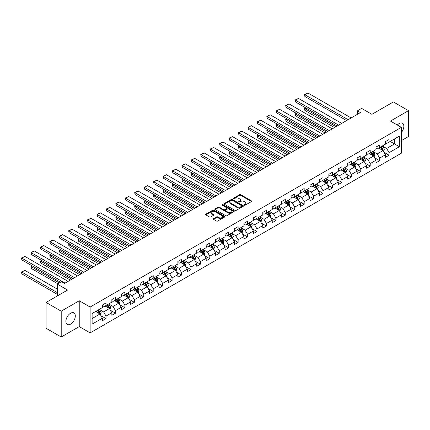 <?xml version="1.0" encoding="UTF-8"?>
<svg xmlns="http://www.w3.org/2000/svg" width="430" height="430" viewBox="0 0 430 430"><rect width="100%" height="100%" fill="white"/><g stroke="black" fill="none" stroke-linecap="round" stroke-linejoin="round"><path stroke-width="0.64" d="M244.31 205.201A0.586 0.339 0 0 0 245.143 205.201L251.448 201.557A0.839 0.484 0 0 0 251.695 201.219A0.839 0.484 0 0 0 251.448 200.875L240.762 194.704A0.839 0.484 0 0 0 239.575 194.704L233.27 198.348A0.586 0.339 0 0 0 234.097 198.827L234.914 198.354A2.688 1.553 0 0 1 238.714 198.354L239.607 198.87A2.688 1.553 0 0 1 240.392 199.966A2.688 1.553 0 0 1 239.607 201.063L238.79 201.536A0.586 0.339 0 0 0 239.623 202.014L240.44 201.541A2.688 1.553 0 0 1 244.235 201.541L245.127 202.057A2.688 1.553 0 0 1 245.912 203.153A2.688 1.553 0 0 1 245.127 204.25L244.31 204.723A0.586 0.339 0 0 0 244.31 205.201L244.31 204.723M70.59 324.123A6.67 3.854 120 0 0 74.949 318.243A6.67 3.854 120 0 0 73.928 312.9A6.67 3.854 120 0 0 70.59 313.228A6.67 3.854 120 0 0 66.236 319.108A6.67 3.854 120 0 0 67.257 324.457A6.67 3.854 120 0 0 70.59 324.123M401.362 132.505A6.67 3.854 120 0 0 402.464 123.222A6.67 3.854 120 0 0 399.126 123.55A6.67 3.854 120 0 0 397.309 125.017M213.517 218.628A0.839 0.484 0 0 0 213.269 218.972A0.839 0.484 0 0 0 213.517 219.316L216.51 221.047A0.839 0.484 0 0 0 217.698 221.047L224.707 217A0.839 0.484 0 0 0 224.949 216.655A0.839 0.484 0 0 0 224.707 216.317L214.022 210.146A0.839 0.484 0 0 0 212.834 210.146L205.825 214.188A0.839 0.484 0 0 0 205.583 214.532A0.839 0.484 0 0 0 205.825 214.876L209.448 216.967A0.839 0.484 0 0 0 210.635 216.967L213.635 215.236A0.839 0.484 0 0 0 213.882 214.892A0.839 0.484 0 0 0 213.635 214.549L211.839 213.511A2.247 1.295 0 0 1 211.178 212.597A2.247 1.295 0 0 1 212.565 211.399A2.247 1.295 0 0 1 215.016 211.678L222.047 215.742A2.247 1.295 0 0 1 222.708 216.655A2.247 1.295 0 0 1 221.321 217.854A2.247 1.295 0 0 1 218.87 217.575L217.698 216.897A0.839 0.484 0 0 0 216.51 216.897L213.517 218.628L213.517 219.316L216.51 217.596L216.51 216.897M401.362 140.626L408.5 136.509L408.5 110.666L393.38 101.937L371.907 114.332L361.625 108.398L357.394 110.843L360.415 112.59L64.543 283.408L61.522 281.661L57.287 284.106L57.287 295.98M61.216 311.169L61.216 337.007L79.244 326.601L79.244 300.763L61.216 311.169L46.096 302.44L67.569 290.04L57.287 284.106M79.244 300.763L90.128 307.047L401.362 127.361L401.362 153.198L90.128 332.89L90.128 307.047M408.5 110.666L390.478 121.072L401.362 127.361M234.974 210.383A0.839 0.484 0 0 0 236.161 210.383L243.17 206.341A0.839 0.484 0 0 0 243.412 205.997A0.839 0.484 0 0 0 243.17 205.653L232.485 199.488A0.839 0.484 0 0 0 231.297 199.488L224.288 203.53A0.839 0.484 0 0 0 224.046 203.874A0.839 0.484 0 0 0 224.288 204.218L234.974 210.383M222.477 205.33A0.586 0.339 0 0 1 223.073 205.411L223.073 204.712L233.936 210.985A0.839 0.484 0 0 1 234.183 211.329A0.839 0.484 0 0 1 233.936 211.673L226.932 215.715A0.839 0.484 0 0 1 225.745 215.715L215.059 209.544L215.059 208.862A0.839 0.484 0 0 0 214.812 209.2A0.839 0.484 0 0 0 215.059 209.544M215.059 208.862L218.058 207.131A0.839 0.484 0 0 1 219.246 207.131L223.578 209.63A0.839 0.484 0 0 0 224.766 209.63L226.755 208.486A0.839 0.484 0 0 0 226.997 208.142A0.839 0.484 0 0 0 226.755 207.798L222.24 205.191A0.586 0.339 0 0 1 223.073 204.712M61.216 337.007L46.096 328.278L46.096 302.44M100.985 315.727L106.033 318.641L106.033 316.093L111.843 312.739L111.843 315.287L115.471 313.196L115.471 310.643L121.276 307.294L121.276 309.842L124.904 307.746L124.904 305.198L130.709 301.844L130.709 304.397L134.337 302.301L134.337 299.753L140.148 296.399L140.148 298.947L143.776 296.85L143.776 294.303L149.581 290.949L149.581 293.502L153.209 291.406L153.209 288.858L159.014 285.504L159.014 288.052L162.642 285.955L162.642 283.408L168.452 280.059L168.452 282.607L172.081 280.51L172.081 277.963L177.886 274.609L177.886 277.156L181.514 275.066L181.514 272.512L187.319 269.164L187.319 271.712L190.952 269.615L190.952 267.068L196.757 263.714L196.757 266.261L200.385 264.171L200.385 261.617L206.19 258.269L206.19 260.817L209.819 258.72L209.819 256.173L215.624 252.819L215.624 255.372L219.257 253.275L219.257 250.728L225.062 247.374L225.062 249.921L228.69 247.825L228.69 245.277L234.495 241.923L234.495 244.476L238.123 242.38L238.123 239.832L243.934 236.478L243.934 239.026L247.562 236.93L247.562 234.382L253.367 231.034L253.367 233.581L256.995 231.485L256.995 228.937L262.8 225.583L262.8 228.131L266.428 226.04L266.428 223.487L272.238 220.138L272.238 222.686L275.866 220.59L275.866 218.042L281.671 214.688L281.671 217.236L285.3 215.145L285.3 212.592L291.105 209.243L291.105 211.791L294.733 209.695L294.733 207.147L300.543 203.793L300.543 206.346L304.171 204.25L304.171 201.702L309.976 198.348L309.976 200.896L313.604 198.8L313.604 196.252L319.409 192.898L319.409 195.451L323.043 193.355L323.043 190.807L328.848 187.453L328.848 190.001L332.476 187.905L332.476 185.357L338.281 182.008L338.281 184.556L341.909 182.46L341.909 179.912L347.714 176.558L347.714 179.106L351.348 177.015L351.348 174.462L357.153 171.113L357.153 173.661L360.781 171.565L360.781 169.017L366.586 165.663L366.586 168.211L370.214 166.12L370.214 163.567L376.024 160.218L376.024 162.766L379.652 160.669L379.652 158.122L385.457 154.768L385.457 157.321L389.085 155.225L389.085 152.672L399.368 146.737L399.368 136.122L394.53 138.917L394.53 143.942L399.368 146.737M106.033 318.641L102.404 320.737L102.404 318.189L92.122 324.123L92.122 313.508L102.404 307.574L102.404 305.02L106.033 302.93L106.033 305.477L111.843 302.123L111.843 299.576L115.471 297.479L115.471 300.027L121.276 296.678L121.276 294.131L124.904 292.035L124.904 294.582L130.709 291.228L130.709 288.68L134.337 286.584L134.337 289.137L140.148 285.783L140.148 283.236L143.776 281.139L143.776 283.687L149.581 280.333L149.581 277.785L153.209 275.689L153.209 278.242L159.014 274.888L159.014 272.341L162.642 270.244L162.642 272.792L168.452 269.443L168.452 266.89L172.081 264.799L172.081 267.347L177.886 263.993L177.886 261.445L181.514 259.349L181.514 261.897L187.319 258.548L187.319 255.995L190.952 253.904L190.952 256.452L196.757 253.098L196.757 250.55L200.385 248.454L200.385 251.002L206.19 247.653L206.19 245.105L209.819 243.009L209.819 245.557L215.624 242.203L215.624 239.655L219.257 237.559L219.257 240.112L225.062 236.758L225.062 234.21L228.69 232.114L228.69 234.662L234.495 231.308L234.495 228.76L238.123 226.664L238.123 229.217L243.934 225.863L243.934 223.315L247.562 221.219L247.562 223.767L253.367 220.418L253.367 217.865L256.995 215.774L256.995 218.322L262.8 214.968L262.8 212.42L266.428 210.324L266.428 212.871L272.238 209.523L272.238 206.97L275.866 204.879L275.866 207.427L281.671 204.073L281.671 201.525L285.3 199.429L285.3 201.976L291.105 198.628L291.105 196.08L294.733 193.984L294.733 196.531L300.543 193.177L300.543 190.63L304.171 188.533L304.171 191.087L309.976 187.733L309.976 185.185L313.604 183.089L313.604 185.636L319.409 182.282L319.409 179.735L323.043 177.638L323.043 180.191L328.848 176.838L328.848 174.29L332.476 172.194L332.476 174.741L338.281 171.393L338.281 168.839L341.909 166.749L341.909 169.296L347.714 165.942L347.714 163.395L351.348 161.298L351.348 163.846L357.153 160.498L357.153 157.944L360.781 155.853L360.781 158.401L366.586 155.047L366.586 152.5L370.214 150.403L370.214 152.951L376.024 149.602L376.024 147.055L379.652 144.958L379.652 147.506L385.457 144.152L385.457 141.604L389.085 139.508L389.085 142.061L399.368 136.122M105.065 306.036L109.419 308.552L103.614 311.9L99.26 309.39M102.404 306.176L103.614 306.875L106.033 305.477M103.614 311.9L106.033 316.093M109.419 308.552L111.843 312.739M114.504 300.586L118.857 303.102L113.052 306.456L108.693 303.94M111.843 300.726L113.052 301.425L115.471 300.027M113.052 306.456L115.471 310.643M118.857 303.102L121.276 307.294M123.937 295.141L128.291 297.657L122.485 301.005L118.132 298.495M121.276 295.281L122.485 295.98L124.904 294.582M122.485 301.005L124.904 305.198M128.291 297.657L130.709 301.844M133.37 289.696L137.729 292.207L131.919 295.56L127.565 293.045M130.709 289.836L131.919 290.529L134.337 289.137M131.919 295.56L134.337 299.753M137.729 292.207L140.148 296.399M142.808 284.246L147.162 286.762L141.357 290.116L136.998 287.6M140.148 284.386L141.357 285.085L143.776 283.687M141.357 290.116L143.776 294.303M147.162 286.762L149.581 290.949M152.242 278.801L156.595 281.311L150.79 284.665L146.436 282.15M149.581 278.941L150.79 279.64L153.209 278.242M150.79 284.665L153.209 288.858M156.595 281.311L159.014 285.504M161.675 273.351L166.034 275.866L160.223 279.221L155.87 276.705M159.014 273.491L160.223 274.19L162.642 272.792M160.223 279.221L162.642 283.408M166.034 275.866L168.452 280.059M171.113 267.906L175.467 270.422L169.662 273.77L165.308 271.255M168.452 268.046L169.662 268.745L172.081 267.347M169.662 273.77L172.081 277.963M175.467 270.422L177.886 274.609M180.546 262.456L184.9 264.971L179.095 268.325L174.741 265.81M177.886 262.596L179.095 263.294L181.514 261.897M179.095 268.325L181.514 272.512M184.9 264.971L187.319 269.164M189.979 257.011L194.338 259.526L188.528 262.875L184.174 260.365M187.319 257.151L188.528 257.849L190.952 256.452M188.528 262.875L190.952 267.068M194.338 259.526L196.757 263.714M199.418 251.561L203.772 254.076L197.967 257.43L193.613 254.915M196.757 251.7L197.967 252.399L200.385 251.002M197.967 257.43L200.385 261.617M203.772 254.076L206.19 258.269M208.851 246.116L213.205 248.631L207.4 251.98L203.046 249.47M206.19 246.256L207.4 246.954L209.819 245.557M207.4 251.98L209.819 256.173M213.205 248.631L215.624 252.819M218.29 240.671L222.643 243.181L216.838 246.535L212.479 244.02M215.624 240.811L216.838 241.504L219.257 240.112M216.838 246.535L219.257 250.728M222.643 243.181L225.062 247.374M227.723 235.221L232.076 237.736L226.271 241.085L221.918 238.575M225.062 235.361L226.271 236.059L228.69 234.662M226.271 241.085L228.69 245.277M232.076 237.736L234.495 241.923M237.156 229.776L241.509 232.286L235.704 235.64L231.351 233.125M234.495 229.916L235.704 230.614L238.123 229.217M235.704 235.64L238.123 239.832M241.509 232.286L243.934 236.478M246.594 224.326L250.948 226.841L245.143 230.195L240.784 227.68M243.934 224.465L245.143 225.164L247.562 223.767M245.143 230.195L247.562 234.382M250.948 226.841L253.367 231.034M256.027 218.881L260.381 221.391L254.576 224.745L250.222 222.229M253.367 219.02L254.576 219.719L256.995 218.322M254.576 224.745L256.995 228.937M260.381 221.391L262.8 225.583M265.46 213.43L269.82 215.946L264.009 219.3L259.655 216.784M262.8 213.57L264.009 214.269L266.428 212.871M264.009 219.3L266.428 223.487M269.82 215.946L272.238 220.138M274.899 207.986L279.253 210.501L273.448 213.85L269.089 211.34M272.238 208.125L273.448 208.824L275.866 207.427M273.448 213.85L275.866 218.042M279.253 210.501L281.671 214.688M284.332 202.535L288.686 205.051L282.881 208.405L278.527 205.889M281.671 202.675L282.881 203.374L285.3 201.976M282.881 208.405L285.3 212.592M288.686 205.051L291.105 209.243M293.765 197.09L298.124 199.606L292.314 202.955L287.96 200.445M291.105 197.23L292.314 197.929L294.733 196.531M292.314 202.955L294.733 207.147M298.124 199.606L300.543 203.793M303.204 191.646L307.558 194.156L301.752 197.51L297.399 194.994M300.543 191.78L301.752 192.479L304.171 191.087M301.752 197.51L304.171 201.702M307.558 194.156L309.976 198.348M312.637 186.195L316.991 188.711L311.186 192.059L306.832 189.549M309.976 186.335L311.186 187.034L313.604 185.636M311.186 192.059L313.604 196.252M316.991 188.711L319.409 192.898M322.07 180.75L326.429 183.261L320.619 186.615L316.265 184.099M319.409 180.89L320.619 181.589L323.043 180.191M320.619 186.615L323.043 190.807M326.429 183.261L328.848 187.453M331.508 175.3L335.862 177.816L330.057 181.17L325.704 178.654M328.848 175.44L330.057 176.139L332.476 174.741M330.057 181.17L332.476 185.357M335.862 177.816L338.281 182.008M340.942 169.855L345.295 172.365L339.49 175.72L335.137 173.204M338.281 169.995L339.49 170.694L341.909 169.296M339.49 175.72L341.909 179.912M345.295 172.365L347.714 176.558M350.38 164.405L354.734 166.921L348.923 170.275L344.57 167.759M347.714 164.545L348.923 165.244L351.348 163.846M348.923 170.275L351.348 174.462M354.734 166.921L357.153 171.113M359.813 158.96L364.167 161.476L358.362 164.824L354.008 162.309M357.153 159.1L358.362 159.799L360.781 158.401M358.362 164.824L360.781 169.017M364.167 161.476L366.586 165.663M369.246 153.51L373.6 156.025L367.795 159.379L363.441 156.864M366.586 153.65L367.795 154.349L370.214 152.951M367.795 159.379L370.214 163.567M373.6 156.025L376.024 160.218M378.685 148.065L383.039 150.581L377.234 153.929L372.875 151.419M376.024 148.205L377.234 148.904L379.652 147.506M377.234 153.929L379.652 158.122M383.039 150.581L385.457 154.768M390.177 141.432L394.53 143.942L386.667 148.484L382.313 145.969M385.457 142.755L386.667 143.453L389.085 142.061M386.667 148.484L389.085 152.672M79.244 326.601L90.128 332.89M357.394 110.843L357.394 114.332M92.122 318.539L99.986 313.997L95.632 311.481M99.986 313.997L102.404 318.189M384.033 152.306L389.085 155.225M374.6 157.756L379.652 160.669M365.167 163.201L370.214 166.12M355.728 168.651L360.781 171.565M346.295 174.096L351.348 177.015M336.862 179.547L341.909 182.46M327.423 184.991L332.476 187.905M317.99 190.436L323.043 193.355M308.557 195.886L313.604 198.8M299.119 201.331L304.171 204.25M289.686 206.782L294.733 209.695M280.252 212.226L285.3 215.145M270.814 217.677L275.866 220.59M261.381 223.122L266.428 226.04M251.942 228.572L256.995 231.485M242.509 234.017L247.562 236.93M233.076 239.462L238.123 242.38M223.638 244.912L228.69 247.825M214.204 250.357L219.257 253.275M204.771 255.807L209.819 258.72M195.333 261.252L200.385 264.171M185.9 266.702L190.952 269.615M176.467 272.147L181.514 275.066M167.028 277.597L172.081 280.51M157.595 283.042L162.642 285.955M148.162 288.487L153.209 291.406M138.723 293.937L143.776 296.85M129.29 299.382L134.337 302.301M119.852 304.832L124.904 307.746M110.419 310.277L115.471 313.196M244.546 205.282L245.127 204.949A2.688 1.553 0 0 0 245.912 203.852L245.912 203.153M240.392 199.966L240.392 200.665A2.688 1.553 0 0 1 239.607 201.761L239.026 202.095M251.448 200.875L251.448 201.557L240.762 195.403A0.839 0.484 0 0 0 239.575 195.403L233.506 198.907M243.17 205.653L243.17 206.341L232.485 200.186A0.839 0.484 0 0 0 231.297 200.186L224.299 204.223L224.288 203.53M241.681 206.239A0.586 0.339 0 0 0 241.681 205.76L232.302 200.342A0.586 0.339 0 0 0 231.474 200.342L230.614 200.842A2.688 1.553 0 0 0 229.824 201.939A2.688 1.553 0 0 0 230.614 203.035L237.021 206.733A2.688 1.553 0 0 0 240.822 206.733L241.681 206.239L241.681 206.938A0.586 0.339 0 0 0 241.853 206.696L241.853 205.997M229.824 201.939L229.824 202.637A2.688 1.553 0 0 0 230.614 203.734L230.614 203.035M241.681 206.938L240.822 207.432A2.688 1.553 0 0 1 237.021 207.432L230.614 203.734M215.07 209.55L218.058 207.83L218.058 207.131M226.997 208.142L226.997 208.84A0.839 0.484 0 0 1 226.755 209.179L224.766 210.329A0.839 0.484 0 0 1 223.578 210.329L219.246 207.83A0.839 0.484 0 0 0 218.058 207.83M223.073 205.411L233.925 211.678M228.072 212.226A2.247 1.295 0 0 0 230.523 212.511A2.247 1.295 0 0 0 231.91 211.313A2.247 1.295 0 0 0 231.249 210.394L228.771 208.964A0.839 0.484 0 0 0 227.583 208.964L225.594 210.109A0.839 0.484 0 0 0 225.352 210.453A0.839 0.484 0 0 0 225.594 210.797L228.072 212.226L228.072 212.925A2.247 1.295 0 0 0 230.523 213.205A2.247 1.295 0 0 0 231.91 212.011L231.91 211.313M225.352 210.453L225.352 211.151A0.839 0.484 0 0 0 225.594 211.495L225.594 210.797M228.072 212.925L225.594 211.495M222.708 216.655L222.708 217.354A2.247 1.295 0 0 1 221.321 218.553A2.247 1.295 0 0 1 218.87 218.273L217.698 217.596A0.839 0.484 0 0 0 216.51 217.596M211.178 212.597L211.178 213.296A2.247 1.295 0 0 0 211.839 214.21L211.839 213.511M213.635 214.549L213.635 215.236L211.839 214.21M224.697 217.005L214.022 210.845A0.839 0.484 0 0 0 212.834 210.845L205.836 214.882M383.517 151.408L384.237 149.592A2.268 1.306 -120 0 0 383.512 147.662L382.265 145.996M380.088 148.877L379.238 147.743M336.013 126.678L304.886 108.704L304.886 110.451L334.502 127.549M380.389 147.081L381.636 148.748A2.268 1.306 60 0 1 382.286 150.108L383.012 149.688A2.268 1.306 -120 0 0 382.361 148.328L381.114 146.662M380.545 146.99L381.931 148.839A1.156 0.666 60 0 1 382.141 149.189L383.012 149.688M306.031 108.043L304.886 108.704L304.553 108.51L305.703 107.849M304.886 110.451L304.553 108.51M348.112 119.696L304.886 94.74L304.886 96.481L346.596 120.567M351.133 117.949L307.907 92.993L304.886 94.74L304.553 94.546L306.671 93.321L307.907 92.993M304.886 96.481L304.553 94.546M374.079 156.853L374.799 155.042A2.268 1.306 -120 0 0 374.079 153.112L372.826 151.446M370.655 154.322L369.805 153.193M326.58 132.123L295.448 114.154L295.448 115.896L325.064 132.999M370.956 152.526L372.203 154.193A2.268 1.306 60 0 1 372.848 155.558L373.579 155.139A2.268 1.306 -120 0 0 372.928 153.773L371.681 152.107M371.112 152.435L372.498 154.284A1.156 0.666 60 0 1 372.708 154.633L373.579 155.139M296.598 113.488L295.448 114.154L295.114 113.961L296.265 113.294M295.448 115.896L295.114 113.961M364.645 162.303L365.366 160.487A2.268 1.306 -120 0 0 364.64 158.557L363.393 156.891M361.216 159.772L360.367 158.638M317.141 137.573L286.014 119.599L286.014 121.346L315.631 138.444M361.517 157.977L362.764 159.643A2.268 1.306 60 0 1 363.414 161.003L364.14 160.583A2.268 1.306 -120 0 0 363.49 159.224L362.243 157.557M361.678 157.885L363.06 159.734A1.156 0.666 60 0 1 363.269 160.084L364.14 160.583M287.165 118.938L286.014 119.599L285.681 119.406L286.832 118.744M286.014 121.346L285.681 119.406M338.673 125.141L295.448 100.185L295.448 101.931L337.163 126.011M341.7 123.394L298.474 98.438L295.448 100.185L295.114 99.991L298.474 98.438M295.448 101.931L295.114 99.991M329.24 130.586L286.014 105.63L286.014 107.376L327.73 131.462M332.261 128.844L289.035 103.888L286.014 105.63L285.681 105.441L289.035 103.888M286.014 107.376L285.681 105.441M355.212 167.748L355.927 165.937A2.268 1.306 -120 0 0 355.207 164.007L353.96 162.341M351.783 165.217L350.934 164.088M307.708 143.018L276.581 125.049L276.581 126.791L306.198 143.894M352.084 163.422L353.331 165.088A2.268 1.306 60 0 1 353.981 166.453L354.707 166.034A2.268 1.306 -120 0 0 354.057 164.668L352.81 163.002M352.24 163.33L353.627 165.179A1.156 0.666 60 0 1 353.836 165.528L354.707 166.034M277.726 124.383L276.581 125.049L276.248 124.856L277.393 124.189M276.581 126.791L276.248 124.856M345.774 173.193L346.494 171.382A2.268 1.306 -120 0 0 345.774 169.452L344.521 167.786M342.344 170.667L341.501 169.533M298.275 148.468L267.143 130.494L267.143 132.241L296.759 149.339M342.645 168.872L343.898 170.538A2.268 1.306 60 0 1 344.543 171.898L345.269 171.479A2.268 1.306 -120 0 0 344.623 170.119L343.371 168.452M342.807 168.78L344.193 170.629A1.156 0.666 60 0 1 344.403 170.979L345.269 171.479M268.293 129.833L267.143 130.494L266.81 130.301L267.96 129.64M267.143 132.241L266.81 130.301M336.341 178.643L337.061 176.832A2.268 1.306 -120 0 0 336.335 174.902L335.088 173.236M332.911 176.112L332.062 174.978M288.836 153.913L257.71 135.939L257.71 137.686L287.326 154.789M333.212 174.317L334.459 175.983A2.268 1.306 60 0 1 335.11 177.348L335.835 176.929A2.268 1.306 -120 0 0 335.185 175.564L333.938 173.897M333.368 174.225L334.755 176.074A1.156 0.666 60 0 1 334.965 176.424L335.835 176.929M258.86 135.278L257.71 135.939L257.376 135.751L258.527 135.084M257.71 137.686L257.376 135.751M319.807 136.036L276.581 111.08L276.581 112.827L318.291 136.907M322.828 134.289L279.602 109.333L276.581 111.08L276.248 110.886L279.602 109.333M276.581 112.827L276.248 110.886M310.369 141.481L267.143 116.525L267.143 118.271L308.858 142.357M313.395 139.739L270.169 114.783L267.143 116.525L266.81 116.337L270.169 114.783M267.143 118.271L266.81 116.337M300.935 146.931L257.71 121.975L257.71 123.722L299.42 147.802M303.956 145.184L260.731 120.228L257.71 121.975L257.376 121.781L260.731 120.228M257.71 123.722L257.376 121.781M326.908 184.088L327.622 182.277A2.268 1.306 -120 0 0 326.902 180.347L325.655 178.681M323.478 181.557L322.629 180.428M279.403 159.363L248.271 141.389L248.271 143.136L277.893 160.234M323.779 179.761L325.026 181.428A2.268 1.306 60 0 1 325.677 182.793L326.402 182.374A2.268 1.306 -120 0 0 325.752 181.014L324.505 179.342M323.935 179.67L325.322 181.519A1.156 0.666 60 0 1 325.531 181.874L326.402 182.374M249.422 140.723L248.271 141.389L247.943 141.196L249.088 140.535M248.271 143.136L247.943 141.196M291.497 152.376L248.271 127.42L248.271 129.167L289.987 153.252M294.523 150.629L251.297 125.673L248.271 127.42L247.943 127.232L251.297 125.673M248.271 129.167L247.943 127.232M317.469 189.539L318.189 187.727A2.268 1.306 -120 0 0 317.464 185.798L316.217 184.126M314.04 187.007L313.196 185.873M269.97 164.808L238.838 146.834L238.838 148.581L268.454 165.679M314.341 185.212L315.593 186.878A2.268 1.306 60 0 1 316.238 188.243L316.964 187.824A2.268 1.306 -120 0 0 316.319 186.459L315.066 184.792M314.502 185.12L315.883 186.969A1.156 0.666 60 0 1 316.093 187.319L316.964 187.824M239.988 146.173L238.838 146.834L238.505 146.646L239.655 145.98M238.838 148.581L238.505 146.646M282.064 157.826L238.838 132.87L238.838 134.617L280.553 158.697M285.09 156.079L241.864 131.123L238.838 132.87L238.505 132.677L241.864 131.123M238.838 134.617L238.505 132.677M308.036 194.983L308.756 193.172A2.268 1.306 -120 0 0 308.031 191.243L306.784 189.576M304.607 192.452L303.757 191.323M260.532 170.253L229.405 152.284L229.405 154.031L259.021 171.129M304.908 190.657L306.155 192.323A2.268 1.306 60 0 1 306.805 193.688L307.531 193.269A2.268 1.306 -120 0 0 306.88 191.904L305.633 190.237M305.063 190.565L306.45 192.414A1.156 0.666 60 0 1 306.66 192.769L307.531 193.269M230.555 151.618L229.405 152.284L229.072 152.091L230.222 151.43M229.405 154.031L229.072 152.091M272.631 163.271L229.405 138.315L229.405 140.062L271.115 164.147M275.651 161.524L232.426 136.568L229.405 138.315L229.072 138.121L232.426 136.568M229.405 140.062L229.072 138.121M298.597 200.434L299.318 198.617A2.268 1.306 -120 0 0 298.597 196.687L297.35 195.021M295.173 197.902L294.324 196.768M251.099 175.703L219.966 157.729L219.966 159.476L249.588 176.574M295.474 196.107L296.721 197.773A2.268 1.306 60 0 1 297.372 199.133L298.098 198.714A2.268 1.306 -120 0 0 297.447 197.354L296.2 195.688M295.63 196.016L297.017 197.864A1.156 0.666 60 0 1 297.227 198.214L298.098 198.714M221.117 157.068L219.966 157.729L219.633 157.536L220.783 156.875M219.966 159.476L219.633 157.536M263.192 168.721L219.966 143.765L219.966 145.507L261.682 169.592M266.218 166.974L222.993 142.018L219.966 143.765L219.633 143.572L221.751 142.346L222.993 142.018M219.966 145.507L219.633 143.572M289.164 205.879L289.885 204.067A2.268 1.306 -120 0 0 289.159 202.138L287.912 200.471M285.735 203.347L284.891 202.218M241.665 181.148L210.533 163.18L210.533 164.921L240.15 182.024M286.036 201.552L287.288 203.218A2.268 1.306 60 0 1 287.933 204.583L288.659 204.164A2.268 1.306 -120 0 0 288.014 202.799L286.762 201.132M286.197 201.46L287.579 203.309A1.156 0.666 60 0 1 287.788 203.659L288.659 204.164M211.684 162.513L210.533 163.18L210.2 162.986L211.35 162.32M210.533 164.921L210.2 162.986M253.759 174.166L210.533 149.21L210.533 150.957L252.249 175.037M256.785 172.419L213.559 147.463L210.533 149.21L210.2 149.017L213.559 147.463M210.533 150.957L210.2 149.017M279.731 211.329L280.451 209.512A2.268 1.306 -120 0 0 279.726 207.582L278.479 205.916M276.302 208.797L275.453 207.663M232.227 186.599L201.1 168.625L201.1 170.371L230.716 187.469M276.603 207.002L277.85 208.668A2.268 1.306 60 0 1 278.5 210.028L279.226 209.609A2.268 1.306 -120 0 0 278.575 208.249L277.329 206.583M276.759 206.911L278.145 208.76A1.156 0.666 60 0 1 278.355 209.109L279.226 209.609M202.245 167.963L201.1 168.625L200.767 168.431L201.917 167.77M201.1 170.371L200.767 168.431M244.326 179.611L201.1 154.655L201.1 156.402L242.81 180.487M247.347 177.869L204.121 152.913L201.1 154.655L200.767 154.467L204.121 152.913M201.1 156.402L200.767 154.467M270.293 216.774L271.013 214.962A2.268 1.306 -120 0 0 270.293 213.033L269.04 211.367M266.869 214.242L266.019 213.113M222.794 192.043L191.662 174.075L191.662 175.816L221.283 192.919M267.17 212.447L268.417 214.113A2.268 1.306 60 0 1 269.067 215.478L269.793 215.059A2.268 1.306 -120 0 0 269.142 213.694L267.895 212.028M267.326 212.355L268.712 214.204A1.156 0.666 60 0 1 268.922 214.554L269.793 215.059M192.812 173.408L191.662 174.075L191.328 173.881L192.479 173.215M191.662 175.816L191.328 173.881M234.887 185.061L191.662 160.105L191.662 161.852L233.377 185.932M237.914 183.314L194.688 158.358L191.662 160.105L191.328 159.912L194.688 158.358M191.662 161.852L191.328 159.912M260.859 222.219L261.58 220.407A2.268 1.306 -120 0 0 260.854 218.478L259.607 216.811M257.43 219.692L256.581 218.558M213.355 197.494L182.229 179.52L182.229 181.267L211.845 198.364M257.731 217.897L258.984 219.563A2.268 1.306 60 0 1 259.629 220.923L260.354 220.504A2.268 1.306 -120 0 0 259.709 219.144L258.457 217.478M257.892 217.806L259.274 219.655A1.156 0.666 60 0 1 259.483 220.004L260.354 220.504M183.379 178.858L182.229 179.52L181.895 179.326L183.046 178.665M182.229 181.267L181.895 179.326M225.454 190.506L182.229 165.55L182.229 167.297L223.944 191.382M228.48 188.765L185.255 163.808L182.229 165.55L181.895 165.362L185.255 163.808M182.229 167.297L181.895 165.362M251.426 227.669L252.147 225.857A2.268 1.306 -120 0 0 251.421 223.928L250.174 222.262M247.997 225.137L247.148 224.003M203.922 202.939L172.796 184.964L172.796 186.711L202.412 203.815M248.298 223.342L249.545 225.008A2.268 1.306 60 0 1 250.196 226.374L250.921 225.954A2.268 1.306 -120 0 0 250.271 224.589L249.024 222.923M248.454 223.251L249.841 225.1A1.156 0.666 60 0 1 250.05 225.449L250.921 225.954M173.94 184.303L172.796 184.964L172.462 184.776L173.612 184.11M172.796 186.711L172.462 184.776M216.021 195.956L172.796 171L172.796 172.747L214.505 196.827M219.042 194.209L175.816 169.253L172.796 171L172.462 170.807L175.816 169.253M172.796 172.747L172.462 170.807M241.988 233.114L242.708 231.302A2.268 1.306 -120 0 0 241.988 229.373L240.736 227.706M238.564 230.582L237.715 229.453M194.489 208.389L163.357 190.415L163.357 192.162L192.973 209.259M238.865 228.787L240.112 230.453A2.268 1.306 60 0 1 240.762 231.818L241.488 231.399A2.268 1.306 -120 0 0 240.838 230.039L239.591 228.368M239.021 228.696L240.408 230.544A1.156 0.666 60 0 1 240.617 230.899L241.488 231.399M164.507 189.748L163.357 190.415L163.024 190.221L164.174 189.56M163.357 192.162L163.024 190.221M206.583 201.401L163.357 176.445L163.357 178.192L205.072 202.277M209.609 199.654L166.383 174.698L163.357 176.445L163.024 176.257L166.383 174.698M163.357 178.192L163.024 176.257M232.555 238.564L233.275 236.753A2.268 1.306 -120 0 0 232.549 234.823L231.302 233.157M229.125 236.032L228.276 234.898M185.05 213.834L153.924 195.86L153.924 197.606L183.54 214.704M229.426 234.237L230.673 235.903A2.268 1.306 60 0 1 231.324 237.269L232.049 236.849A2.268 1.306 -120 0 0 231.399 235.484L230.152 233.818M229.588 234.146L230.969 235.995A1.156 0.666 60 0 1 231.179 236.344L232.049 236.849M155.074 195.198L153.924 195.86L153.591 195.672L154.741 195.005M153.924 197.606L153.591 195.672M197.15 206.851L153.924 181.895L153.924 183.642L195.639 207.722M200.17 205.105L156.945 180.149L153.924 181.895L153.591 181.702L156.945 180.149M153.924 183.642L153.591 181.702M223.122 244.009L223.837 242.197A2.268 1.306 -120 0 0 223.116 240.268L221.869 238.602M219.692 241.477L218.843 240.349M175.617 219.278L144.491 201.31L144.491 203.057L174.107 220.155M219.993 239.682L221.24 241.348A2.268 1.306 60 0 1 221.891 242.713L222.616 242.294A2.268 1.306 -120 0 0 221.966 240.929L220.719 239.263M220.149 239.591L221.536 241.44A1.156 0.666 60 0 1 221.746 241.794L222.616 242.294M145.636 200.643L144.491 201.31L144.157 201.116L145.302 200.455M144.491 203.057L144.157 201.116M187.716 212.296L144.491 187.34L144.491 189.087L186.201 213.173M190.737 210.549L147.511 185.593L144.491 187.34L144.157 187.147L147.511 185.593M144.491 189.087L144.157 187.147M213.683 249.459L214.403 247.648A2.268 1.306 -120 0 0 213.683 245.713L212.431 244.047M210.254 246.927L209.41 245.793M166.184 224.729L135.052 206.755L135.052 208.502L164.668 225.6M210.555 245.132L211.807 246.798A2.268 1.306 60 0 1 212.452 248.158L213.178 247.739A2.268 1.306 -120 0 0 212.533 246.379L211.286 244.713M210.716 245.041L212.103 246.89A1.156 0.666 60 0 1 212.312 247.239L213.178 247.739M136.202 206.094L135.052 206.755L134.719 206.561L135.869 205.9M135.052 208.502L134.719 206.561M178.278 217.747L135.052 192.791L135.052 194.532L176.768 218.617M181.304 216L138.078 191.044L135.052 192.791L134.719 192.597L136.837 191.371L138.078 191.044M135.052 194.532L134.719 192.597M204.25 254.904L204.97 253.093A2.268 1.306 -120 0 0 204.245 251.163L202.998 249.497M200.821 252.372L199.971 251.244M156.746 230.174L125.619 212.205L125.619 213.947L155.235 231.05M201.122 250.577L202.369 252.243A2.268 1.306 60 0 1 203.019 253.609L203.745 253.189A2.268 1.306 -120 0 0 203.094 251.824L201.847 250.158M201.283 250.486L202.664 252.335A1.156 0.666 60 0 1 202.874 252.684L203.745 253.189M126.769 211.538L125.619 212.205L125.286 212.011L126.436 211.345M125.619 213.947L125.286 212.011M168.845 223.191L125.619 198.235L125.619 199.982L167.329 224.062M171.866 221.445L128.64 196.488L125.619 198.235L125.286 198.042L128.64 196.488M125.619 199.982L125.286 198.042M194.817 260.354L195.532 258.537A2.268 1.306 -120 0 0 194.811 256.608L193.564 254.942M191.388 257.823L190.538 256.688M147.313 235.624L116.181 217.65L116.181 219.397L145.802 236.495M191.689 256.027L192.936 257.694A2.268 1.306 60 0 1 193.586 259.053L194.312 258.634A2.268 1.306 -120 0 0 193.661 257.274L192.414 255.608M191.845 255.936L193.231 257.785A1.156 0.666 60 0 1 193.441 258.134L194.312 258.634M117.331 216.989L116.181 217.65L115.853 217.456L116.998 216.795M116.181 219.397L115.853 217.456M159.406 228.636L116.181 203.68L116.181 205.427L157.896 229.512M162.432 226.895L119.207 201.939L116.181 203.68L115.853 203.492L119.207 201.939M116.181 205.427L115.853 203.492M185.378 265.799L186.099 263.988A2.268 1.306 -120 0 0 185.373 262.058L184.126 260.392M181.949 263.267L181.105 262.139M137.879 241.069L106.747 223.1L106.747 224.842L136.364 241.945M182.25 261.472L183.502 263.138A2.268 1.306 60 0 1 184.148 264.504L184.873 264.084A2.268 1.306 -120 0 0 184.228 262.719L182.976 261.053M182.411 261.381L183.793 263.23A1.156 0.666 60 0 1 184.002 263.579L184.873 264.084M107.898 222.434L106.747 223.1L106.414 222.907L107.564 222.24M106.747 224.842L106.414 222.907M149.973 234.087L106.747 209.13L106.747 210.877L148.463 234.957M152.999 232.34L109.774 207.384L106.747 209.13L106.414 208.937L109.774 207.384M106.747 210.877L106.414 208.937M175.945 271.244L176.666 269.433A2.268 1.306 -120 0 0 175.94 267.503L174.693 265.837M172.516 268.718L171.667 267.584M128.441 246.519L97.314 228.545L97.314 230.292L126.931 247.39M172.817 266.923L174.064 268.589A2.268 1.306 60 0 1 174.714 269.949L175.44 269.529A2.268 1.306 -120 0 0 174.79 268.169L173.543 266.503M172.973 266.831L174.36 268.68A1.156 0.666 60 0 1 174.569 269.029L175.44 269.529M98.465 227.884L97.314 228.545L96.981 228.351L98.131 227.69M97.314 230.292L96.981 228.351M140.54 239.531L97.314 214.575L97.314 216.322L139.024 240.408M143.561 237.79L100.335 212.834L97.314 214.575L96.981 214.387L100.335 212.834M97.314 216.322L96.981 214.387M166.507 276.694L167.227 274.883A2.268 1.306 -120 0 0 166.507 272.953L165.26 271.287M163.083 274.163L162.234 273.028M119.008 251.964L87.876 233.99L87.876 235.737L117.497 252.84M163.384 272.367L164.631 274.034A2.268 1.306 60 0 1 165.281 275.399L166.007 274.98A2.268 1.306 -120 0 0 165.356 273.614L164.109 271.948M163.54 272.276L164.926 274.125A1.156 0.666 60 0 1 165.136 274.474L166.007 274.98M89.026 233.329L87.876 233.99L87.543 233.802L88.693 233.135M87.876 235.737L87.543 233.802M131.102 244.982L87.876 220.026L87.876 221.773L129.591 245.852M134.128 243.235L90.902 218.279L87.876 220.026L87.543 219.832L90.902 218.279M87.876 221.773L87.543 219.832M157.074 282.139L157.794 280.328A2.268 1.306 -120 0 0 157.068 278.398L155.821 276.732M153.644 279.608L152.8 278.479M109.575 257.414L78.443 239.44L78.443 241.187L108.059 258.285M153.945 277.812L155.198 279.478A2.268 1.306 60 0 1 155.843 280.844L156.568 280.425A2.268 1.306 -120 0 0 155.923 279.065L154.671 277.398M154.107 277.721L155.488 279.57A1.156 0.666 60 0 1 155.698 279.925L156.568 280.425M79.593 238.774L78.443 239.44L78.109 239.247L79.26 238.585M78.443 241.187L78.109 239.247M121.669 250.427L78.443 225.47L78.443 227.217L120.158 251.303M124.695 248.68L81.469 223.724L78.443 225.47L78.109 225.282L81.469 223.724M78.443 227.217L78.109 225.282M147.641 287.589L148.361 285.778A2.268 1.306 -120 0 0 147.635 283.848L146.388 282.182M144.211 285.058L143.362 283.924M100.136 262.859L69.01 244.885L69.01 246.632L98.626 263.73M144.512 283.262L145.759 284.929A2.268 1.306 60 0 1 146.41 286.294L147.135 285.875A2.268 1.306 -120 0 0 146.485 284.51L145.238 282.843M144.668 283.171L146.055 285.02A1.156 0.666 60 0 1 146.264 285.369L147.135 285.875M70.154 244.224L69.01 244.885L68.676 244.697L69.827 244.03M69.01 246.632L68.676 244.697M112.235 255.877L69.01 230.921L69.01 232.668L110.72 256.748M115.256 254.13L72.03 229.174L69.01 230.921L68.676 230.727L72.03 229.174M69.01 232.668L68.676 230.727M138.202 293.034L138.922 291.223A2.268 1.306 -120 0 0 138.202 289.293L136.95 287.627M134.778 290.503L133.929 289.374M90.703 268.304L59.571 250.335L59.571 252.082L89.193 269.18M135.079 288.707L136.326 290.374A2.268 1.306 60 0 1 136.976 291.739L137.702 291.32A2.268 1.306 -120 0 0 137.052 289.954L135.805 288.288M135.235 288.616L136.622 290.465A1.156 0.666 60 0 1 136.831 290.82L137.702 291.32M60.721 249.669L59.571 250.335L59.238 250.142L60.388 249.481M59.571 252.082L59.238 250.142M102.797 261.322L59.571 236.366L59.571 238.112L101.286 262.198M105.823 259.575L62.597 234.619L59.571 236.366L59.238 236.172L62.597 234.619M59.571 238.112L59.238 236.172M128.769 298.485L129.489 296.673A2.268 1.306 -120 0 0 128.763 294.738L127.516 293.072M125.34 295.953L124.49 294.819M81.265 273.754L50.138 255.78L50.138 257.527L79.754 274.625M125.641 294.158L126.893 295.824A2.268 1.306 60 0 1 127.538 297.184L128.264 296.764A2.268 1.306 -120 0 0 127.619 295.405L126.366 293.738M125.802 294.066L127.183 295.915A1.156 0.666 60 0 1 127.393 296.265L128.264 296.764M51.288 255.119L50.138 255.78L49.805 255.587L50.955 254.925M50.138 257.527L49.805 255.587M93.364 266.772L50.138 241.816L50.138 243.557L91.853 267.643M96.39 265.025L53.164 240.069L50.138 241.816L49.805 241.622L51.922 240.397L53.164 240.069M50.138 243.557L49.805 241.622M119.336 303.929L120.056 302.118A2.268 1.306 -120 0 0 119.33 300.188L118.083 298.522M115.906 301.398L115.057 300.269M71.831 279.199L40.705 261.23L40.705 262.972L70.321 280.075M116.207 299.602L117.454 301.269A2.268 1.306 60 0 1 118.105 302.634L118.831 302.215A2.268 1.306 -120 0 0 118.18 300.849L116.933 299.183M116.363 299.511L117.75 301.36A1.156 0.666 60 0 1 117.96 301.709L118.831 302.215M41.85 260.564L40.705 261.23L40.372 261.037L41.522 260.37M40.705 262.972L40.372 261.037M83.931 272.217L40.705 247.261L40.705 249.008L82.415 273.088M86.951 270.47L43.726 245.514L40.705 247.261L40.372 247.067L43.726 245.514M40.705 249.008L40.372 247.067M109.897 309.38L110.618 307.563A2.268 1.306 -120 0 0 109.897 305.633L108.645 303.967M106.473 306.848L105.624 305.714M59.372 282.902L31.266 266.675L31.266 268.422L57.862 283.773M106.774 305.053L108.021 306.719A2.268 1.306 60 0 1 108.672 308.079L109.397 307.66A2.268 1.306 -120 0 0 108.747 306.3L107.5 304.633M106.93 304.961L108.317 306.81A1.156 0.666 60 0 1 108.527 307.16L109.397 307.66M32.417 266.014L31.266 266.675L30.933 266.482L32.083 265.821M31.266 268.422L30.933 266.482M74.492 277.662L31.266 252.706L31.266 254.452L72.982 278.538M77.518 275.92L34.292 250.964L31.266 252.706L30.933 252.517L34.292 250.964M31.266 254.452L30.933 252.517M100.464 314.825L101.184 313.013A2.268 1.306 -120 0 0 100.459 311.083L99.212 309.417M57.287 292.594L21.833 272.125L24.859 270.379L57.287 289.1M97.035 312.293L96.186 311.164M21.833 273.867L21.5 271.932L21.833 272.125L21.833 273.867L57.287 294.34M97.336 310.498L98.583 312.164A2.268 1.306 60 0 1 99.233 313.529L99.959 313.11A2.268 1.306 -120 0 0 99.308 311.745L98.061 310.078M97.497 310.406L98.879 312.255A1.156 0.666 60 0 1 99.088 312.605L99.959 313.11M21.5 271.932L24.859 270.379M65.059 283.112L21.833 258.156L21.833 259.903L60.522 282.241M68.08 281.365L24.859 256.409L21.833 258.156L21.5 257.962L24.859 256.409M21.833 259.903L21.5 257.962M245.127 204.949L245.127 204.25M238.79 202.014L238.79 201.536M239.607 201.761L239.607 201.063M233.27 198.827L233.27 198.348M239.575 195.403L239.575 194.704M240.762 195.403L240.762 194.704M231.297 200.186L231.297 199.488M232.485 200.186L232.485 199.488M237.021 207.432L237.021 206.733M240.822 207.432L240.822 206.733M219.246 207.83L219.246 207.131M223.578 210.329L223.578 209.63M224.766 210.329L224.766 209.63M226.755 209.179L226.755 208.486M233.936 211.673L233.936 210.985M217.698 217.596L217.698 216.897M218.87 218.273L218.87 217.575M205.825 214.876L205.825 214.188M212.834 210.845L212.834 210.146M214.022 210.845L214.022 210.146M224.707 217L224.707 216.317M382.813 150.452L384.221 149.64M382.361 148.328L383.512 147.662M380.749 149.258L381.636 148.748M373.38 155.897L374.783 155.085M372.928 153.773L374.079 153.112M371.316 154.703L372.203 154.193M363.941 161.347L365.349 160.535M363.49 159.224L364.64 158.557M361.883 160.153L362.764 159.643M354.508 166.792L355.916 165.98M354.057 164.668L355.207 164.007M352.444 165.598L353.331 165.088M345.075 172.236L346.478 171.425M344.623 170.119L345.774 169.452M343.011 171.049L343.898 170.538M335.637 177.687L337.045 176.875M335.185 175.564L336.335 174.902M333.572 176.494L334.459 175.983M326.203 183.132L327.612 182.32M325.752 181.014L326.902 180.347M324.139 181.944L325.026 181.428M316.77 188.582L318.173 187.77M316.319 186.459L317.464 185.798M314.706 187.389L315.593 186.878M307.332 194.027L308.74 193.215M306.88 191.904L308.031 191.243M305.268 192.839L306.155 192.323M297.899 199.477L299.307 198.665M297.447 197.354L298.597 196.687M295.835 198.284L296.721 197.773M288.465 204.922L289.868 204.11M288.014 202.799L289.159 202.138M286.401 203.729L287.288 203.218M279.027 210.372L280.435 209.56M278.575 208.249L279.726 207.582M276.963 209.179L277.85 208.668M269.594 215.817L270.997 215.005M269.142 213.694L270.293 213.033M267.53 214.624L268.417 214.113M260.161 221.262L261.564 220.45M259.709 219.144L260.854 218.478M258.097 220.074L258.984 219.563M250.722 226.712L252.13 225.9M250.271 224.589L251.421 223.928M248.658 225.519L249.545 225.008M241.289 232.157L242.692 231.345M240.838 230.039L241.988 229.373M239.225 230.969L240.112 230.453M231.851 237.607L233.259 236.796M231.399 235.484L232.549 234.823M229.792 236.414L230.673 235.903M222.417 243.052L223.826 242.24M221.966 240.929L223.116 240.268M220.353 241.864L221.24 241.348M212.984 248.502L214.387 247.691M212.533 246.379L213.683 245.713M210.92 247.309L211.807 246.798M203.546 253.947L204.954 253.136M203.094 251.824L204.245 251.163M201.482 252.754L202.369 252.243M194.113 259.397L195.521 258.586M193.661 257.274L194.811 256.608M192.049 258.204L192.936 257.694M184.68 264.842L186.082 264.031M184.228 262.719L185.373 262.058M182.616 263.649L183.502 263.138M175.241 270.287L176.649 269.476M174.79 268.169L175.94 267.503M173.177 269.099L174.064 268.589M165.808 275.738L167.216 274.926M165.356 273.614L166.507 272.953M163.744 274.544L164.631 274.034M156.375 281.182L157.778 280.371M155.923 279.065L157.068 278.398M154.311 279.994L155.198 279.478M146.936 286.633L148.345 285.821M146.485 284.51L147.635 283.848M144.872 285.439L145.759 284.929M137.503 292.077L138.906 291.266M137.052 289.954L138.202 289.293M135.439 290.89L136.326 290.374M128.07 297.528L129.473 296.716M127.619 295.405L128.763 294.738M126.006 296.334L126.893 295.824M118.632 302.973L120.04 302.161M118.18 300.849L119.33 300.188M116.568 301.779L117.454 301.269M109.198 308.423L110.601 307.611M108.747 306.3L109.897 305.633M107.134 307.23L108.021 306.719M99.76 313.868L101.168 313.056M99.308 311.745L100.459 311.083M97.701 312.675L98.583 312.164"/></g></svg>
